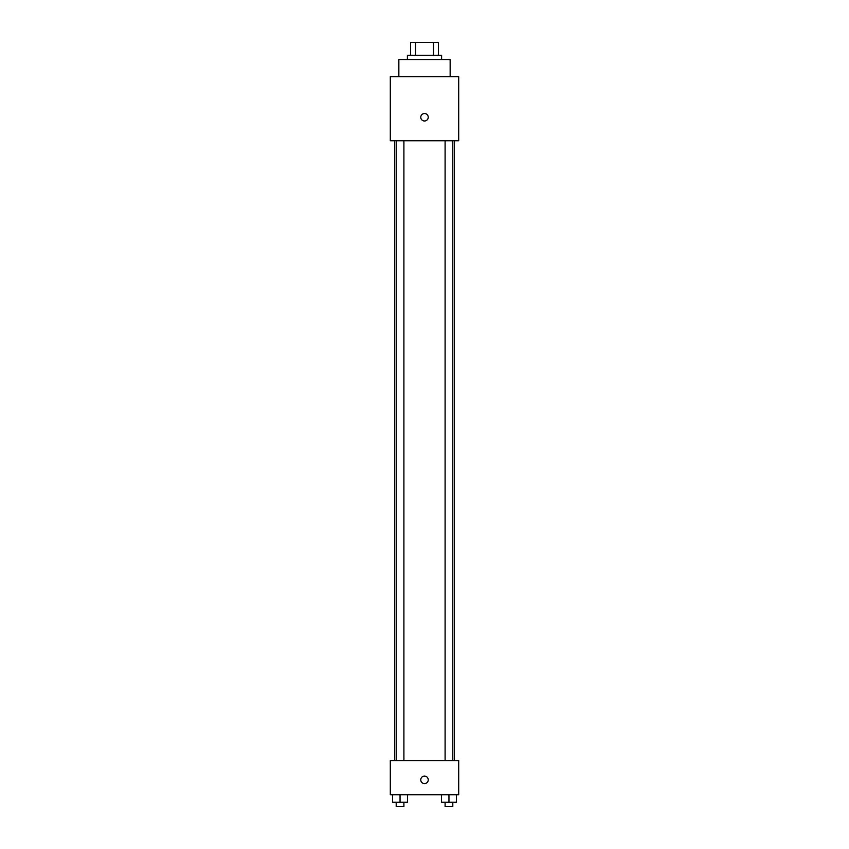 <?xml version="1.0" encoding="UTF-8"?>
<svg xmlns="http://www.w3.org/2000/svg" width="849" height="849" viewBox="0 0 849 849"><rect width="100%" height="100%" fill="white"/><g stroke="black" fill="none" stroke-linecap="round" stroke-linejoin="round"><path stroke-width="1.27" d="M415.501 55.27L415.501 42.45L410.608 42.45L410.608 55.27L410.608 42.45M415.501 42.45L438.392 42.45L438.392 55.27M433.499 55.27L433.499 42.45M407.403 59.547L407.403 55.27L441.597 55.27L441.597 59.547M450.15 76.643L450.15 59.547L398.85 59.547L398.85 76.643M390.307 76.643L458.693 76.643L458.693 140.764L390.307 140.764L390.307 76.643M424.5 120.993A3.736 3.736 0 0 1 421.263 115.39A3.736 3.736 0 0 1 427.737 115.39A3.736 3.736 0 0 1 424.5 120.993M390.307 760.598L458.693 760.598L458.693 794.791L390.307 794.791L390.307 760.598M424.5 783.574A3.736 3.736 0 0 1 421.263 777.96A3.736 3.736 0 0 1 427.737 777.96A3.736 3.736 0 0 1 424.5 783.574M441.469 794.791L441.469 802.273L456.433 802.273L456.433 794.791L456.433 802.273M448.951 802.273L448.951 794.791M452.804 802.273L452.804 806.55L445.099 806.55L445.099 802.273M392.567 794.791L392.567 802.273L407.531 802.273L407.531 794.791L407.531 802.273M400.049 802.273L400.049 794.791M403.901 802.273L403.901 806.55L396.196 806.55L396.196 802.273M454.427 760.598L454.427 140.764M394.573 760.598L394.573 140.764M445.099 140.764L445.099 760.598M452.804 140.764L452.804 760.598M403.901 760.598L403.901 140.764M396.196 760.598L396.196 140.764"/></g></svg>

